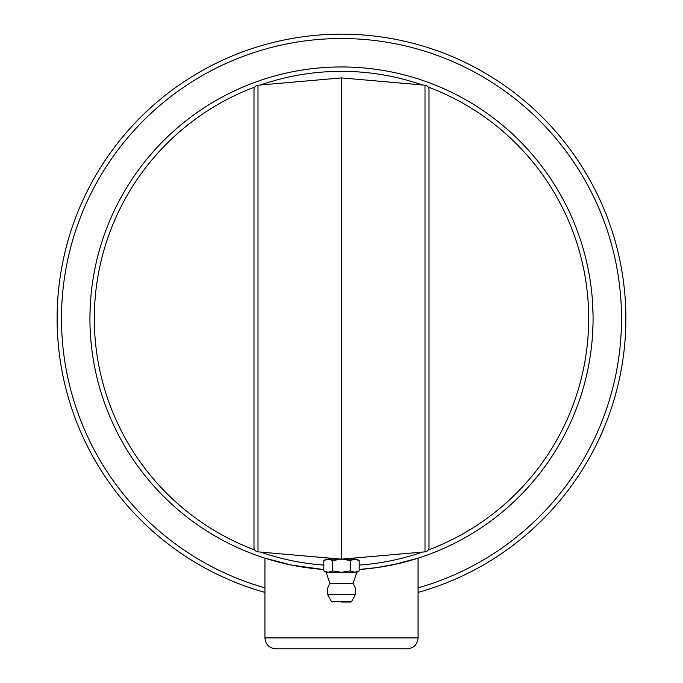 <?xml version="1.0" encoding="UTF-8"?>
<svg xmlns="http://www.w3.org/2000/svg" width="683" height="683" viewBox="0 0 683 683"><rect width="100%" height="100%" fill="white"/><g stroke="black" fill="none" stroke-linecap="round" stroke-linejoin="round"><path stroke-width="1.02" d="M418.064 637.913L264.936 637.913C265.585 644.556 269.23 648.201 275.872 648.85L407.128 648.85C413.77 648.201 417.415 644.556 418.064 637.913L418.064 558.165L393.331 564.704M390.907 565.2L385.468 566.224M370.528 568.418L367.932 568.708M312.473 568.418L311.064 568.247M284.111 563.466L264.936 558.165L291.206 565.02L322.188 569.357M286.92 564.107L291.214 565.02M303.568 567.223L312.549 568.427M361.657 569.289L371.117 568.35M380.252 567.095L398.206 563.629L418.064 558.165M592.998 324.348L592.485 335.601M592.374 299.846L593.04 315.034M592.426 336.497L592.392 336.95M592.366 299.752L592.366 299.752A251.566 251.566 0 0 0 592.187 297.472M593.049 315.256L593.066 318.449M592.417 300.418L592.306 298.992M591.854 293.852L591.743 292.734A251.566 251.566 0 0 0 90.694 298.992L90.591 300.281M592.835 307.657L592.878 308.776M363.527 569.135A251.566 251.566 0 0 0 591.743 344.326M91.215 343.933A251.566 251.566 0 0 0 319.473 569.135M398.59 563.535L376.845 567.607L359.181 569.477A251.566 251.566 0 0 0 556.355 187.671A251.566 251.566 0 0 0 126.645 187.671A251.566 251.566 0 0 0 323.819 569.477M90.574 336.497L90.608 336.95M90.532 335.857L90.156 329.044M89.943 315.956L90.165 307.666M90.25 305.864L90.293 305.019M90.318 304.541L90.387 303.491M90.412 302.945L90.463 302.202M90.489 301.766L90.532 301.22M90.557 300.861L90.583 300.418M90.147 308.067L90.122 308.776M323.819 565.089A247.195 247.195 0 0 1 260.496 552.077M254.802 550.02A247.195 247.195 0 0 1 254.802 87.04M260.496 84.991A247.195 247.195 0 0 1 422.504 84.991M428.198 87.04A247.195 247.195 0 0 1 428.198 550.02M422.504 552.077A247.195 247.195 0 0 1 359.181 565.089M418.064 592.409A284.384 284.384 0 0 0 573.865 154.58A284.384 284.384 0 0 0 109.135 154.58A284.384 284.384 0 0 0 264.936 592.409M264.936 587.867A280.004 280.004 0 0 1 112.951 156.766A280.004 280.004 0 0 1 570.049 156.766A280.004 280.004 0 0 1 418.064 587.867M323.819 560.53L326.184 559.164L341.5 559.164L332.655 560.53L328.241 559.164L323.819 560.53L323.819 570.92L328.241 572.286L332.655 570.92L341.5 572.286L350.345 570.92L354.759 572.286L359.181 570.92L359.181 560.53L354.759 559.164L350.345 560.53L341.5 559.164L356.816 559.164L359.181 560.53M355.442 594.586A14.215 14.215 0 0 0 353.094 583.538L329.906 583.547L326.184 572.286L356.816 572.286L359.181 570.92M332.655 560.53L332.655 570.92M350.345 560.53L350.345 570.92M341.5 602.039L350.823 602.039L341.5 602.039M331.409 601.578L327.524 594.398L355.476 594.398L351.591 601.578L331.409 601.578L332.177 602.039M341.5 559.164L425.005 551.855A4.371 4.371 0 0 0 429.001 547.493L429.001 89.567A4.371 4.371 0 0 0 425.005 85.204L341.5 77.905L341.5 559.164L257.995 551.855L257.995 85.204A4.371 4.371 0 0 0 253.999 89.567L253.999 547.493A4.371 4.371 0 0 0 257.995 551.855M429.001 318.534L429.001 166.712M341.5 77.905L257.995 85.204A4.371 4.371 0 0 0 253.999 89.567M429.001 547.493A4.371 4.371 0 0 1 425.005 551.855L425.005 85.204M264.936 637.913L264.936 558.165M328.378 559.164L328.378 558.011M354.622 559.164L354.622 558.011M326.184 572.286L323.819 570.92M351.591 601.578L350.823 602.039M329.906 583.538A14.215 14.215 0 0 0 327.558 594.586M353.094 583.547L356.816 572.286"/></g></svg>

